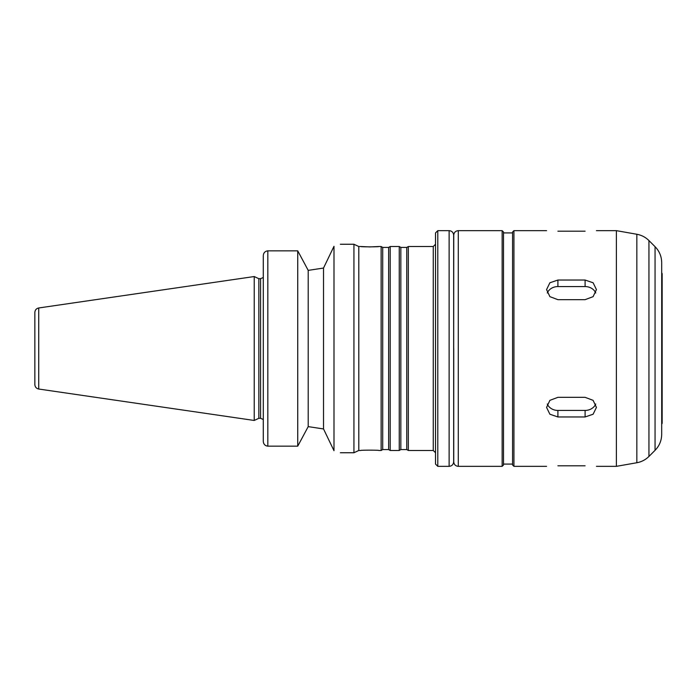 <?xml version="1.0" encoding="UTF-8"?>
<svg xmlns="http://www.w3.org/2000/svg" width="697" height="697" viewBox="0 0 697 697"><rect width="100%" height="100%" fill="white"/><g stroke="black" fill="none" stroke-linecap="round" stroke-linejoin="round"><path stroke-width="1.05" d="M557.905 397.334L585.097 397.334L593.112 400.348L596.432 407.423L593.112 414.227L585.097 416.963L557.905 416.963L549.889 414.227L546.57 407.423L549.889 400.348L557.905 397.334M547.267 404.007A11.335 9.81 180 0 0 557.905 410.437L585.097 410.437A11.335 9.81 180 0 0 595.735 404.007M557.905 280.037L585.097 280.037L593.112 282.773L596.432 289.577L593.112 296.652L585.097 299.666L557.905 299.666L549.889 296.652L546.57 289.577L549.889 282.773L557.905 280.037L557.905 286.563A11.335 9.81 0 0 0 547.267 292.993M595.735 292.993A11.335 9.81 0 0 0 585.097 286.563L557.905 286.563M585.097 231.204C599.716 230.611 599.716 230.611 585.097 231.204L557.905 231.204C543.285 230.611 543.285 230.611 557.905 231.204M557.905 465.796C543.285 466.389 543.285 466.389 557.905 465.796L585.097 465.796C599.716 466.389 599.716 466.389 585.097 465.796M369.802 246.921L360.741 246.52C360.183 246.956 379.421 246.956 378.872 246.52L369.802 246.921M340.345 244.255L353.937 244.255L358.798 246.52L358.798 450.48L360.741 450.48C360.183 450.044 379.421 450.044 378.872 450.48L381.137 450.48L381.137 246.52L378.872 246.52M308.205 270.375L323.53 268.049L333.994 246.302C342.436 243.61 342.436 243.61 333.994 246.302L333.994 450.698C342.436 453.39 342.436 453.39 333.994 450.698L323.53 428.951L308.205 426.625L323.53 428.951L323.53 268.049L308.205 270.375L303.857 262.246L308.205 270.375L308.205 426.625L303.857 434.754L308.205 426.625M267.822 446.158L267.822 250.842L297.732 250.842L303.857 262.246L297.732 250.842L267.822 250.842C264.999 251.208 263.492 252.828 263.292 255.703L263.292 441.297C263.492 444.172 264.999 445.792 267.822 446.158L297.732 446.158L303.857 434.754M263.292 274.618L263.292 255.703M353.937 244.255L353.937 452.745L340.345 452.745M297.732 250.842L297.732 446.158M263.292 441.297L263.292 422.382M267.7 446.15L266.115 445.801M265.461 445.435L264.633 444.756M263.989 443.884L263.649 443.196M381.137 246.52L382.705 247.426L382.705 449.574L381.137 450.48M382.705 247.426L388.63 247.426L388.63 449.574L390.198 450.48L399.268 450.48L399.268 246.52L390.198 246.52L390.198 450.48M399.268 246.52L400.836 247.426L400.836 449.574L399.268 450.48M400.836 247.426L406.76 247.426L406.76 449.574L408.329 450.48L433.255 450.48L435.52 452.745M406.76 247.426L408.329 246.52L408.329 450.48M437.794 466.345L437.794 230.655L435.52 232.92L435.52 464.08L437.794 466.345L449.121 466.345C451.874 466.075 453.39 464.568 453.651 461.815L453.651 235.185C453.39 232.432 451.874 230.925 449.121 230.655L449.121 466.345M453.747 348.5L453.747 461.815C454.017 464.568 455.524 466.075 458.277 466.345L458.277 230.655C455.524 230.925 454.017 232.432 453.747 235.185L453.651 445.949M503.513 348.5L503.513 464.986L502.154 466.345L502.154 230.655L503.513 232.014L503.513 348.5M512.574 348.5L512.574 464.986L513.933 466.345L513.933 230.655L512.574 232.014L512.574 464.08L503.513 464.08M596.432 230.655L616.375 230.655L616.375 466.345L596.432 466.345M655.058 450.323L655.058 246.677C659.397 251.147 661.601 256.487 661.697 262.708L661.697 434.292C661.601 440.513 659.397 445.853 655.058 450.323L648.942 456.439C645.553 459.776 641.528 461.876 636.849 462.738L616.375 466.345M661.697 424.299L662.15 423.288L662.15 273.712L661.697 272.701L661.697 348.5M38.727 307.969C36.331 308.51 35.033 310.008 34.85 312.456L34.85 384.544C35.033 386.992 36.331 388.49 38.727 389.031L254.222 420.457L254.222 276.543L38.727 307.969L38.727 389.031M254.222 276.543L258.84 278.695L258.84 418.305L254.222 420.457M585.097 410.437L585.097 416.963M557.905 410.437L557.905 416.963M585.097 286.563L585.097 280.037M408.329 246.52L433.255 246.52L433.255 450.48M655.058 246.677L648.942 240.561C645.553 237.224 641.528 235.124 636.849 234.262L636.849 462.738M648.942 240.561L648.942 456.439M258.84 278.695L260.573 278.695L260.573 418.305L263.292 419.524M358.798 450.48L353.937 452.745M358.798 246.52L360.741 246.52M382.705 449.574L388.63 449.574M388.63 247.426L390.198 246.52M400.836 449.574L406.76 449.574M433.255 246.52L435.52 244.255M437.794 230.655L449.121 230.655M458.277 466.345L502.154 466.345M458.277 230.655L502.154 230.655M503.513 232.92L512.574 232.92M513.933 466.345L546.57 466.345M513.933 230.655L546.57 230.655M636.849 234.262L616.375 230.655M258.84 418.305L260.573 418.305M260.573 278.695L263.292 277.476"/></g></svg>

